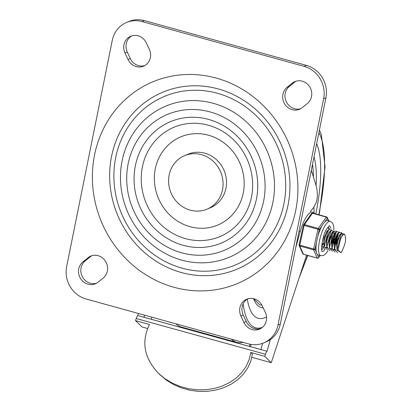 <?xml version="1.0" encoding="UTF-8"?>
<svg xmlns="http://www.w3.org/2000/svg" width="412" height="412" viewBox="0 0 412 412"><rect width="100%" height="100%" fill="white"/><g stroke="black" fill="none" stroke-linecap="round" stroke-linejoin="round"><path stroke-width="0.62" d="M98.097 255.682A12.72 11.809 67.2 0 1 107.249 265.493A12.72 11.809 67.2 0 1 103.247 277.971L98.066 282.174A12.72 11.809 67.2 0 1 95.393 283.775A12.72 11.809 67.2 0 1 88.014 284.213A12.72 11.809 67.2 0 1 78.862 274.407A12.72 11.809 67.2 0 1 82.864 261.924L88.044 257.727A12.72 11.809 67.2 0 1 90.717 256.12A12.72 11.809 67.2 0 1 98.097 255.682M96.511 283.229A12.72 11.809 67.2 0 1 90.305 283.25A12.72 11.809 67.2 0 1 81.154 273.444A12.72 11.809 67.2 0 1 85.155 260.961L90.336 256.764A12.72 11.809 67.2 0 1 91.891 255.708M144.725 65.606A12.72 11.809 67.2 0 1 138.52 65.626A12.72 11.809 67.2 0 1 130.305 58.54L127.277 52.072A12.72 11.809 67.2 0 1 131.897 35.813M149.345 49.352A12.72 11.809 67.2 0 1 143.608 66.152A12.72 11.809 67.2 0 1 136.228 66.595A12.72 11.809 67.2 0 1 128.014 59.503L124.985 53.035A12.72 11.809 67.2 0 1 130.722 36.23A12.72 11.809 67.2 0 1 138.102 35.793A12.72 11.809 67.2 0 1 146.317 42.884L149.345 49.352M307.414 103.448A12.72 11.809 -112.8 0 0 311.415 90.97A12.72 11.809 -112.8 0 0 302.264 81.164A12.72 11.809 -112.8 0 0 294.884 81.602A12.72 11.809 -112.8 0 0 292.211 83.203L287.03 87.406A12.72 11.809 -112.8 0 0 283.029 99.884A12.72 11.809 -112.8 0 0 292.18 109.695A12.72 11.809 -112.8 0 0 299.56 109.252A12.72 11.809 -112.8 0 0 302.233 107.65L307.414 103.448M296.058 81.185A12.72 11.809 -112.8 0 0 294.503 82.24L289.322 86.443A12.72 11.809 -112.8 0 0 285.32 98.921A12.72 11.809 -112.8 0 0 294.472 108.732A12.72 11.809 -112.8 0 0 300.678 108.706M262.264 305.874A12.72 11.809 -112.8 0 0 254.05 298.782A12.72 11.809 -112.8 0 0 246.67 299.225A12.72 11.809 -112.8 0 0 240.932 316.025L243.961 322.493A12.72 11.809 -112.8 0 0 252.175 329.585A12.72 11.809 -112.8 0 0 259.555 329.147A12.72 11.809 -112.8 0 0 265.292 312.342L262.264 305.874M247.844 298.808A12.72 11.809 -112.8 0 0 243.224 315.062L246.252 321.53A12.72 11.809 -112.8 0 0 254.467 328.622A12.72 11.809 -112.8 0 0 260.672 328.596M181.295 272.502A95.955 89.09 -112.8 0 0 288.034 205.114A95.955 89.09 -112.8 0 0 218.303 88.956A95.955 89.09 -112.8 0 0 111.564 156.344A95.955 89.09 -112.8 0 0 181.295 272.502M174.049 287.293A109.376 101.553 -112.8 0 0 295.718 210.486A109.376 101.553 -112.8 0 0 216.233 78.084A109.376 101.553 -112.8 0 0 94.564 154.891A109.376 101.553 -112.8 0 0 174.049 287.293M182.166 268.186A91.443 84.903 -112.8 0 0 283.883 203.971A91.443 84.903 -112.8 0 0 217.433 93.277A91.443 84.903 -112.8 0 0 115.71 157.492A91.443 84.903 -112.8 0 0 182.166 268.186M181.702 252.808A73.65 68.382 -112.8 0 0 263.628 201.087A73.65 68.382 -112.8 0 0 210.105 111.925A73.65 68.382 -112.8 0 0 128.178 163.652A73.65 68.382 -112.8 0 0 181.702 252.808M185.508 238.636A59.292 55.048 -112.8 0 0 251.464 196.998A59.292 55.048 -112.8 0 0 208.374 125.222A59.292 55.048 -112.8 0 0 142.418 166.86A59.292 55.048 -112.8 0 0 185.508 238.636M183.211 245.315A65.817 61.11 -112.8 0 0 256.429 199.094A65.817 61.11 -112.8 0 0 208.596 119.418A65.817 61.11 -112.8 0 0 135.378 165.639A65.817 61.11 -112.8 0 0 183.211 245.315M208.487 135.224A47.818 44.398 -112.8 0 0 155.293 168.802A47.818 44.398 -112.8 0 0 190.045 226.688A47.818 44.398 -112.8 0 0 243.235 193.104A47.818 44.398 -112.8 0 0 208.487 135.224M184.586 155.654L188.021 154.212A29.01 26.934 67.2 0 1 204.857 153.207A29.01 26.934 67.2 0 1 226.358 179.344A29.01 26.934 67.2 0 1 210.506 207.7L207.066 209.142A29.01 26.934 -112.8 0 0 222.923 180.786A29.01 26.934 -112.8 0 0 201.422 154.655A29.01 26.934 -112.8 0 0 184.586 155.654A29.01 26.934 -112.8 0 0 168.735 184.01A29.01 26.934 -112.8 0 0 190.231 210.146A29.01 26.934 -112.8 0 0 207.066 209.142M126.515 22.49L128.807 21.527A26.78 24.864 -112.8 0 1 144.349 20.6L142.058 21.563A26.78 24.864 -112.8 0 0 126.515 22.49A26.78 24.864 -112.8 0 0 112.27 40.371L66.651 266.595A26.78 24.864 -112.8 0 0 86.113 299.009L248.22 343.814A26.78 24.864 67.2 0 0 263.762 342.887L266.054 341.924A26.78 24.864 67.2 0 0 280.304 324.043L278.012 325.006A26.78 24.864 67.2 0 1 263.762 342.887M142.058 21.563L304.164 66.368A26.78 24.864 67.2 0 1 323.626 98.782L278.012 325.006M144.349 20.6L306.456 65.4A26.78 24.864 67.2 0 1 325.918 97.819L280.304 324.043M310.385 211.541L313.836 207.257A33.475 10.032 -74.6 0 1 314.052 213.447A22.315 6.69 105.4 0 0 312.492 212.123A22.315 6.69 105.4 0 0 300.178 231.59L295.631 248.024M313.836 207.257L316.334 202.23C318.028 196.153 317.549 189.314 314.902 181.718L311.317 170.218M262.645 343.325L260.914 349.567L143.953 317.24L144.53 315.154M270.303 339.586L267.069 351.287A4.465 1.339 105.4 0 0 265.483 354.253L264.792 356.349L271.251 362.684L306.595 255.162M151.235 319.254L151.91 317.194M138.37 313.455L137.788 315.556A4.465 1.339 105.4 0 0 136.207 318.528L135.512 320.618L141.975 326.953L147.573 328.503M159.176 373.988L166.335 380.116L173.586 384.551L181.543 387.965L189.983 390.267L198.687 391.4L207.406 391.328L215.914 390.051L223.984 387.61L231.389 384.066L237.93 379.519L243.435 374.086L247.756 367.921L250.774 361.185L252.402 354.062L250.79 352.476L264.792 356.349M135.512 320.618L149.515 324.491C141.105 341.651 144.051 357.889 158.357 373.2L159.974 374.786M251.84 357.317L271.251 362.684M299.009 231.266L300.178 231.59M137.788 315.556L267.069 351.287M250.79 352.476L249.157 359.604L246.139 366.34L241.823 372.505L236.318 377.938L229.772 382.485L222.367 386.029L214.302 388.47L205.789 389.742L197.07 389.814L188.372 388.686L179.926 386.384L171.974 382.969L164.718 378.535L158.357 373.2M236.303 342.228L236.2 342.738M224.241 338.896A4.465 1.339 105.4 0 0 224.102 339.395M231.384 339.158A123.384 36.977 105.4 0 0 236.745 342.351A123.384 36.977 105.4 0 0 242.987 342.367M175.976 323.847A123.384 36.977 105.4 0 0 181.342 327.035L236.745 342.351M195.376 331.454A4.465 1.339 -74.6 0 1 195.515 330.954M194.237 330.599L194.134 331.114M249.981 344.231L249.538 346.425M250.532 346.698L250.996 344.411M315.963 213.225A94.837 28.423 -74.6 0 1 315.819 213.936A94.837 28.423 105.4 0 0 315.963 213.225A94.837 28.423 105.4 0 0 316.663 143.721A94.837 28.423 -74.6 0 1 315.963 213.225M266.533 316.962A94.837 28.423 -74.6 0 1 258.226 318.301A94.837 28.423 -74.6 0 1 247.329 299.112A94.837 28.423 105.4 0 0 258.226 318.301A94.837 28.423 105.4 0 0 266.533 316.962M323.997 235.932L322.663 239.949M321.762 245.398L323.523 242.982M323.533 243.971L321.901 245.856M327.226 231.58L327.236 232.002M326.623 233.388L326.701 232.471M322.668 246.932L323.95 246.438M324.321 246.118L325.238 245.037M324.115 246.803L322.951 247.051M324.079 244.713L324.29 240.314L326.592 232.687L327.437 231.276M328.312 230.056L326.953 231.086L324.275 237.647L323.775 240.17L324.296 247.087M325.233 247.643L326.515 247.148M326.68 247.514L325.516 247.761M334.25 231.673L334.23 231.338L331.088 230.473L326.804 247.282L326.855 241.02L329.157 233.398L329.997 231.987M332.355 232.996L332.366 233.419M331.176 237.92L331.83 233.892M330.877 230.766L329.518 231.791L326.84 238.357L326.34 240.881L326.86 247.797M331.794 244.012L333.741 238.625M334.92 233.707L334.256 238.769L331.727 245.274M328.081 248.472L326.747 246.206M336.692 231.302L333.653 231.183L329.368 247.988L329.42 241.731L331.722 234.104L333.045 232.126M333.452 231.472L332.082 232.502L329.404 239.063L328.905 241.587L329.425 248.508M330.367 249.059L331.645 248.565M334.359 244.723L336.305 239.336L336.882 236.225M337.495 234.835L336.82 239.475L334.585 245.439M331.809 248.93L330.367 249.059L329.312 246.912M331.933 248.694L331.984 242.441L334.287 234.814L336.223 231.889L331.933 248.694L335.116 251.99M336.017 232.183L334.647 233.207L331.969 239.774L331.469 242.297L331.99 249.214M332.932 249.77L334.209 249.275M334.374 249.641L332.932 249.77L331.876 247.622M335.775 250.594L334.338 247.55L334.549 243.147L336.851 235.525L337.696 234.114M338.571 232.893L337.212 233.918L334.534 240.484L334.034 243.008L334.554 249.924M344.344 234.443L343.866 234.315L342.336 235.345L340.503 239.089A8.925 2.673 -74.6 0 1 344.344 234.443A8.925 2.673 -74.6 0 1 344.545 234.531C346.693 238.399 345.55 244.45 341.11 252.69L338.056 250.151L340.503 239.089M337.006 249.039L337.114 243.858L339.416 236.231L341.352 233.305L337.062 250.115L341.11 252.69M341.811 233.748L342.547 235.077M341.136 233.599L339.776 234.629L337.098 241.19L336.599 243.713L337.119 250.635M321.849 248.678L322.292 248.446M328.997 229.175L328.256 227.723M321.705 246.17L324.857 249.152M330.094 240.181L331.439 234.701M331.562 229.886L328.529 229.762L324.239 246.567L327.422 249.863M334.189 233.913L334.266 232.425M326.804 247.282L329.986 250.573M335.229 241.597L336.182 238.131M329.368 247.988L332.551 251.279M337.042 244.373L337.794 242.308M338.746 238.842L339.133 236.828M339.256 232.013L336.223 231.889M341.821 232.718L338.788 232.6L334.498 249.409L337.68 252.695M344.52 234.516L344.489 234.176L341.352 233.305M322.714 251.408A13.39 4.012 -74.6 0 1 322.199 251.459A13.39 4.012 -74.6 0 0 322.714 251.408A13.39 4.012 -74.6 0 0 325.032 249.461A13.39 4.012 -74.6 0 1 322.714 251.408M329.456 228.732A11.16 3.342 105.4 0 0 328.524 227.759A11.16 3.342 105.4 0 0 327.916 227.769A11.16 3.342 105.4 0 0 327.231 228.109M321.654 248.302A11.16 3.342 105.4 0 0 322.581 249.265A11.16 3.342 105.4 0 0 322.977 249.296M329.322 225.683A13.39 4.012 -74.6 0 1 330.661 228.351A13.39 4.012 -74.6 0 0 329.322 225.683M299.086 244.857A1.118 0.999 -24.1 0 0 299.756 246.016L313.609 249.847A1.118 0.335 -74.6 0 1 313.558 249.487A1.118 0.335 -74.6 0 1 313.625 248.966L299.776 245.135A1.118 0.335 105.4 0 0 299.709 245.66A1.118 0.335 105.4 0 0 299.756 246.016L303.423 254.214A1.118 0.335 105.4 0 0 303.515 254.307A1.118 0.335 105.4 0 0 303.572 254.307M333.916 229.85L333.627 225.797L332.561 223.005L330.306 221.306L327.741 220.595A17.85 5.351 105.4 0 0 326.767 220.611A17.85 5.351 105.4 0 0 324.538 222.176A17.85 5.351 105.4 0 0 322.071 225.694A17.85 5.351 105.4 0 0 317.837 236.349A17.85 5.351 105.4 0 0 316.509 242.405A17.85 5.351 105.4 0 0 316.287 251.979L315.02 249.147L313.625 248.966L317.925 229.422A1.118 0.335 -74.6 0 1 318.095 228.871A1.118 0.335 -74.6 0 1 318.316 228.444L304.463 224.617A1.118 0.814 -144.9 0 0 304.005 224.581A1.118 0.814 -144.9 0 0 303.732 224.674A1.118 0.814 -144.9 0 0 303.531 224.854A1.118 1.118 0 0 0 303.356 225.256L319.321 229.608A1.118 0.814 -144.9 0 0 319.037 228.902A1.118 0.814 -144.9 0 0 318.775 228.665A1.118 0.814 -144.9 0 0 318.316 228.444L326.283 217.098A1.118 0.335 -74.6 0 1 326.5 216.903A1.118 0.335 -74.6 0 1 326.556 216.903A1.118 1.118 0 0 1 327.277 217.526A1.118 0.999 -24.1 0 0 327.118 217.278M324.538 222.176L327.288 218.262A1.118 0.999 -24.1 0 0 327.277 217.526L328.781 220.883M312.76 213.107A1.118 0.335 105.4 0 0 312.708 213.076A1.118 1.118 0 0 0 311.498 213.509A1.118 0.814 35.1 0 1 311.699 213.328A1.118 0.814 35.1 0 1 311.966 213.236A1.118 0.814 35.1 0 1 312.43 213.272L326.283 217.098A1.118 0.814 35.1 0 1 326.999 217.557A1.118 0.814 35.1 0 1 327.288 218.262L328.416 220.78M319.985 255.497L318.687 257.346A1.118 0.999 155.9 0 1 317.271 258.041L303.423 254.214A1.118 0.999 155.9 0 1 302.774 253.648M316.287 251.979A17.85 5.351 105.4 0 0 317.425 254.518A17.85 5.351 105.4 0 0 318.234 255.013L320.799 255.718A17.85 5.351 105.4 0 1 318.867 244.522A17.85 5.351 105.4 0 1 324.635 226.399A17.85 5.351 105.4 0 1 329.337 221.321A17.85 5.351 105.4 0 1 330.306 221.306M181.666 260.106A81.973 76.112 -112.8 0 0 272.852 202.539A81.973 76.112 -112.8 0 0 213.282 103.309A81.973 76.112 -112.8 0 0 122.091 160.876A81.973 76.112 -112.8 0 0 181.666 260.106M246.252 321.53L243.961 322.493M243.224 315.062L240.932 316.025M325.918 97.819L323.626 98.782M289.322 86.443L287.03 87.406M294.503 82.24L292.211 83.203M306.456 65.4L304.164 66.368M130.305 58.54L128.014 59.503M127.277 52.072L124.985 53.035M85.155 260.961L82.864 261.924M90.336 256.764L88.044 257.727M136.207 318.528L265.483 354.253M318.898 132.628A104.705 31.379 -74.6 0 1 319.341 211.804A104.705 31.379 -74.6 0 1 318.733 214.74M307.491 255.409A104.705 31.379 -74.6 0 1 300.291 274.346M262.454 327.355A104.705 31.379 -74.6 0 1 243.173 303.824M253.576 298.664A83.682 25.075 105.4 0 0 263.175 307.821M261.867 305.096A81.447 24.411 -74.6 0 1 259.74 304.829L254.621 299.689L254.225 298.834M312.502 164.352A81.447 24.411 -74.6 0 1 313.439 177.186M316.102 185.647A83.682 25.075 105.4 0 0 314.001 156.915M317.425 258.133A1.118 0.335 -74.6 0 1 317.364 258.139A1.118 0.335 -74.6 0 1 317.271 258.041L313.609 249.847A1.118 0.999 -24.1 0 0 315.02 249.147L316.509 242.405M317.837 236.349L319.321 229.608L322.071 225.694M318.373 257.886A1.118 0.814 -144.9 0 0 318.574 257.701A1.118 0.814 -144.9 0 0 318.687 257.346L317.425 254.518M303.417 225.215L299.055 244.795A1.118 1.118 0 0 0 299.127 245.49L302.794 253.689A1.118 1.118 0 0 0 303.515 254.307L317.364 258.139A1.118 1.118 0 0 0 318.574 257.701L320.103 255.528M326.556 216.903L312.708 213.076A1.118 0.335 105.4 0 0 312.646 213.076A1.118 0.335 105.4 0 0 312.43 213.272L304.463 224.617A1.118 0.335 105.4 0 0 304.241 225.045A1.118 0.335 105.4 0 0 304.077 225.596L299.776 245.135L299.055 244.795M319.429 129.991L321.375 134.734L325.042 166.711L319.676 211.485L318.991 214.812M307.749 255.481L299.179 277.734M328.529 229.762L327.437 231.266M324.239 246.567L324.074 244.723M331.088 230.473L330.002 231.977M333.653 231.183L332.566 232.687M338.788 232.6L337.696 234.104M334.498 249.409L334.333 247.56M337.062 250.115L336.898 248.266M311.498 213.509L303.531 224.854M321.983 251.418L322.277 251.572C320.886 252.963 321.69 236.673 326.695 229.015L329.446 225.622M328.034 250.661L325.902 253.627L323.569 255.435L320.799 255.718"/></g></svg>
